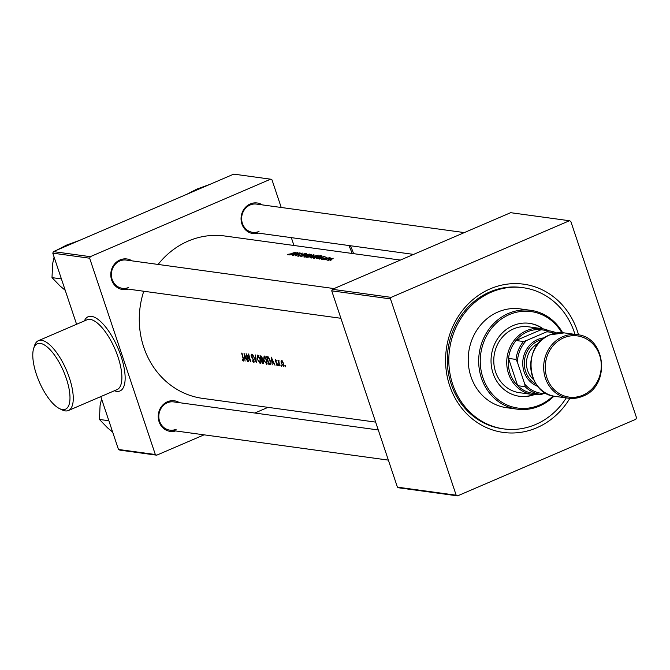 <?xml version="1.0" encoding="UTF-8"?>
<svg xmlns="http://www.w3.org/2000/svg" width="670" height="670" viewBox="0 0 670 670"><rect width="100%" height="100%" fill="white"/><g stroke="black" fill="none" stroke-linecap="round" stroke-linejoin="round"><path stroke-width="1" d="M62.452 409.554A35.627 13.241 -113.3 0 0 66.322 378.517A35.627 13.241 -113.3 0 0 40.309 343.383A35.627 13.241 -113.3 0 0 33.626 348.567A35.627 13.241 -113.3 0 0 39.22 381.699A35.627 13.241 -113.3 0 0 59.404 408.558A35.627 13.241 -113.3 0 0 62.452 409.554M33.626 348.567L34.463 345.829A38.006 14.12 66.7 0 1 38.399 340.687A38.006 14.12 66.7 0 1 41.599 340.31A38.006 14.12 66.7 0 1 67.955 373.894A38.006 14.12 66.7 0 1 68.415 410.517A38.006 14.12 66.7 0 1 65.216 410.894A38.006 14.12 66.7 0 1 61.967 409.831L59.404 408.558M350.418 245.739A35.627 13.241 66.7 0 1 353.601 253.662M352.144 253.461A38.006 14.12 -113.3 0 0 348.869 245.53M258.461 233.127A15.435 13.986 -82.2 0 1 241.669 223.177A15.435 13.986 -82.2 0 1 250.27 203.94A15.435 13.986 -82.2 0 1 262.339 204.886M464.327 232.591L256.51 204.09A14.254 12.914 97.8 0 0 250.145 204.978A14.254 12.914 97.8 0 0 241.694 220.003A14.254 12.914 97.8 0 0 252.632 232.331A14.254 12.914 97.8 0 0 258.997 231.443M128.188 289.113A15.435 13.986 -82.2 0 1 111.388 279.164A15.435 13.986 -82.2 0 1 119.997 259.927A15.435 13.986 -82.2 0 1 132.057 260.873M334.045 288.577L126.236 260.069A14.254 12.914 97.8 0 0 119.871 260.957A14.254 12.914 97.8 0 0 111.421 275.981A14.254 12.914 97.8 0 0 122.359 288.309A14.254 12.914 97.8 0 0 128.724 287.422M175.641 430.936A15.435 13.986 -82.2 0 1 158.849 420.986A15.435 13.986 -82.2 0 1 167.45 401.749A15.435 13.986 -82.2 0 1 179.518 402.703M378.274 429.964L173.689 401.899A14.254 12.914 97.8 0 0 167.324 402.787A14.254 12.914 97.8 0 0 158.874 417.812A14.254 12.914 97.8 0 0 169.811 430.14A14.254 12.914 97.8 0 0 176.177 429.252M569.843 398.365A74.822 67.787 -82.2 0 1 536.745 427.787A74.822 67.787 -82.2 0 1 449.679 385.736A74.822 67.787 -82.2 0 1 490.247 288.829A74.822 67.787 -82.2 0 1 578.545 334.899M574.977 334.372A71.255 64.563 97.8 0 0 574.282 332.186A71.255 64.563 97.8 0 0 523.178 287.715L521.687 287.505A71.255 64.563 97.8 0 0 489.862 291.927A71.255 64.563 97.8 0 0 447.635 367.051A71.255 64.563 97.8 0 0 502.324 428.7L503.815 428.909A71.255 64.563 97.8 0 0 566.259 397.913M400.367 260.077L224.793 235.999A81.949 74.244 97.8 0 0 188.195 241.083A81.949 74.244 97.8 0 0 158.087 264.441M287.665 254.374L288.234 254.809L290.956 253.913A81.949 74.244 -82.2 0 1 295.864 252.205L295.545 252.163A81.949 74.244 97.8 0 0 290.713 253.846L287.665 254.374L287.824 254.843M297.916 252.49L289.172 254.935L293.711 254.307L292.262 255.362L297.924 252.515M300.018 252.774A81.949 74.244 97.8 0 0 292.798 255.429L293.108 255.471A81.949 74.244 -82.2 0 1 298.619 253.369L295.344 255.781A81.949 74.244 -82.2 0 1 302.564 253.126L302.254 253.084A81.949 74.244 97.8 0 0 296.684 255.052L300.034 252.816M298.46 255.446L297.664 256.099L298.443 256.208L305.495 253.444L298.552 255.714M298.669 256.166L299.096 255.337M305.084 253.947L305.57 253.662M306.592 253.679L300.755 256.526L309.406 254.064L302.404 255.848L306.642 253.846M306.224 255.371L303.828 256.945L304.917 257.096L309.649 255.823L311.759 254.307L306.265 255.513M313.962 254.692A81.949 74.244 97.8 0 0 306.743 257.347L310.687 256.778L314.088 255.061M312.748 256.267L310.352 257.841L311.45 257.992L316.181 256.719L318.292 255.203L312.798 256.409M320.495 255.588A81.949 74.244 97.8 0 0 313.267 258.243L319.439 257.213L321.927 255.898L320.612 255.948M325.092 256.216L316.349 258.662L320.888 258.034L319.439 259.089L325.101 256.241M321.701 259.432L321.567 259.03L323.752 258.896L327.01 257.339L321.366 259.349M322.236 259.365L322.245 258.863M323.468 259.357L324.33 259.148L323.543 259.591M329.288 257.699A81.949 74.244 97.8 0 0 324.037 259.717L324.355 259.759A81.949 74.244 -82.2 0 1 326.106 259.039L330.369 257.891L328.819 258.017A81.949 74.244 -82.2 0 1 329.606 257.741L329.339 257.833M326.064 259.709L326.918 259.499L326.139 259.943M329.23 259.014L327.538 260.195L328.233 260.295L331.734 259.357L333.233 258.193L329.28 259.164M330.26 260.287L331.122 260.077L330.344 260.521M143.757 291.249A81.949 74.244 97.8 0 0 202.524 398.365L375.652 422.117M285.579 365.904L285.144 366.088L285.629 366.775L285.202 365.485M285.713 366.733L285.68 366.163M283.946 366.281L283.485 366.482L283.804 363.726L281.727 360.552L281.057 361.39L281.308 363.383L283.753 366.448M281.375 365.326L280.939 365.519L281.425 366.197L280.998 364.907M281.517 366.155L281.475 365.585M278.787 360.15L278.444 361.021A81.949 74.244 -82.2 0 1 278.217 360.167L277.908 360.125A81.949 74.244 97.8 0 0 279.599 365.853L279.918 365.895A81.949 74.244 -82.2 0 1 279.306 363.986L278.678 360.167M278.444 361.021L279.097 360.778M270.655 364.162L269.842 364.514L270.337 360.946L268.377 357.018L266.61 356.499A81.949 74.244 97.8 0 0 268.829 364.371L270.387 364.455M260.597 363.098L260.01 363.349L260.429 359.489L257.649 355.067L257.046 359.061L260.345 363.316M252.707 354.589L256.359 362.663L255.521 354.983L255.764 360.887L252.707 354.589M245.086 361.113L244.776 358.693L246.2 358.885L247.825 361.49L244.039 353.4L245.086 361.113M243.788 360.954L243.403 358.475A81.949 74.244 -82.2 0 1 241.979 353.123L241.669 353.082A81.949 74.244 97.8 0 0 243.068 358.349L243.227 360.293L242.347 359.505L242.364 360.083L243.662 361.071M246.133 353.693A81.949 74.244 97.8 0 0 248.361 361.566L248.671 361.607A81.949 74.244 -82.2 0 1 246.903 355.603L250.907 361.917A81.949 74.244 -82.2 0 1 248.687 354.045L248.369 353.995A81.949 74.244 97.8 0 0 250.01 360.075L246.133 353.693M254.005 362.344L253.913 360.51L251.359 355.979L251.552 355.033L252.389 356.139L252.531 355.678L251.376 354.212L251.049 355.971L253.603 360.46L253.411 361.691L252.163 360.661L253.863 362.47M254.114 361.432L253.411 361.691M251.443 355.041L252.054 354.815L251.443 355.041M263.628 363.408L263.184 363.601L263.519 361.54L262.28 359.447L262.221 357.814L260.086 355.603A81.949 74.244 97.8 0 0 262.305 363.475L263.452 363.576M267.121 363.994L266.534 364.246L266.962 360.385L264.173 355.963L263.57 359.949L266.869 364.212M272.263 364.849L271.953 362.42L273.377 362.612L275.002 365.217L271.216 357.127L272.263 364.849M277.497 365.51L277.02 363.182L275.596 361.147L275.705 360.41L276.291 361.08L276.358 360.611L275.504 359.698L275.295 361.13L277.104 364.07L276.978 364.924L276.325 364.262L276.3 364.765L277.388 365.602M275.596 361.147L276.107 360.242M278.779 364.974L278.352 365.158L278.829 365.837L278.41 364.547M278.921 365.803L278.887 365.234M281.233 207.482L271.986 179.845L270.605 179.183L233.755 174.125L53.432 251.61L90.291 256.669L89.646 258.21L52.788 253.151L76.581 324.272M100.785 396.607L118.473 449.461L155.331 454.52L156.713 455.181L119.855 450.131L118.473 449.461M89.646 258.21L155.331 454.52M268.017 407.352L254.809 413.03M204.065 434.838L156.713 455.181M291.324 237.632L293.954 245.48M270.605 179.183L90.291 256.669M52.788 253.151L53.432 251.61M457.56 495.875L635.855 419.261L636.5 417.72L570.815 221.41L569.433 220.74L510.657 212.683L332.37 289.298L391.138 297.363L390.493 298.895L331.725 290.839L397.411 487.149L456.178 495.205L457.56 495.875L398.792 487.81L397.411 487.149M390.493 298.895L456.178 495.205M569.433 220.74L391.138 297.363M331.725 290.839L332.37 289.298M246.15 358.107L244.776 358.693M244.466 355.108L245.806 358.065L244.701 357.914L244.743 354.991M254.114 361.39L253.637 361.591M258.469 355.544L257.59 355.929L260.119 359.438L259.734 362.562L257.355 359.095L257.849 355.896L258.528 355.603M260.831 362.177L259.734 362.562M263.745 362.855L262.305 363.475M260.588 356.465L261.911 357.78L261.25 359.019A81.949 74.244 -82.2 0 1 260.588 356.465L261.442 356.105M261.568 356.264L260.965 356.524M261.476 359.824L263.209 361.498L262.355 362.73A81.949 74.244 -82.2 0 1 261.476 359.824L262.305 359.463M262.682 359.84L262.263 360.024M263.729 362.503L262.757 362.78M265.002 356.44L264.114 356.825L266.643 360.334L266.258 363.45L263.88 359.991L264.374 356.792L265.052 356.499M267.355 363.073L266.258 363.45M270.764 363.542L268.829 364.371M268.879 363.626A81.949 74.244 -82.2 0 1 267.112 357.361L268.385 357.755L270.027 360.896L270.102 363.601L268.879 363.626M268.201 356.901L267.112 357.361M268.854 357.554L268.385 357.755M270.764 363.316L269.248 363.676M273.327 361.834L271.953 362.42M271.643 358.835L272.983 361.792L271.878 361.641L271.92 358.718M282.288 360.854L281.057 361.39M282.422 360.988L281.727 361.289L283.494 363.684L283.251 365.786L281.618 363.433L281.911 361.264L282.455 361.029M284.105 365.477L283.251 365.786M313.526 254.969L313.476 255.463L311.19 255.756A81.949 74.244 -82.2 0 1 313.526 254.969M313.903 255.019L313.518 255.597M311.567 256.367L311.374 255.789M311.416 256.451L311.19 255.756M311.123 256.166L307.781 257.079A81.949 74.244 -82.2 0 1 310.445 256.032L311.156 256.275M311.022 254.541L309.339 255.781L304.909 256.786L306.533 255.412L311.022 254.541L311.45 255.069M305.009 257.087L304.599 256.635L304.758 257.104M296.383 252.992L294.298 254.005L293.184 253.855L296.442 253.168M317.547 255.438L315.863 256.677L311.441 257.682L313.066 256.309L317.547 255.438L317.974 255.965M311.542 257.984L311.131 257.531L311.282 258M314.448 258.394L314.305 257.975A81.949 74.244 -82.2 0 1 320.051 255.865L321.072 256.133M321.056 256.099L319.129 257.171L314.305 257.975M323.56 256.719L321.474 257.732L320.361 257.582L323.618 256.895M324.464 258.553L324.297 258.059M332.58 258.419L331.416 259.315L328.434 260.01L329.54 259.064L332.58 258.419L332.889 258.854M543.269 328.895A36.817 33.358 97.8 0 0 529.459 323.334A36.817 33.358 97.8 0 0 493.053 373.307A36.817 33.358 97.8 0 0 519.451 396.288A36.817 33.358 97.8 0 0 534.25 394.655M542.717 328.786A36.817 33.358 97.8 0 0 529.208 323.3M561.778 332.672A48.692 44.111 97.8 0 0 504.929 316.784A48.692 44.111 97.8 0 0 482.919 377.662A48.692 44.111 97.8 0 0 553.093 395.995M553.931 396.179A49.882 45.192 -82.2 0 1 517.181 409.161A49.882 45.192 -82.2 0 1 481.412 378.022A49.882 45.192 -82.2 0 1 530.732 310.327A49.882 45.192 -82.2 0 1 562.641 332.73M530.732 310.327L520.28 308.887A49.882 45.192 97.8 0 0 470.951 376.59A49.882 45.192 97.8 0 0 506.721 407.728L517.181 409.161M523.178 287.715A71.255 64.563 97.8 0 0 452.719 384.429A71.255 64.563 97.8 0 0 503.815 428.909M540.456 394.37A33.257 30.125 -82.2 0 1 532.39 394.463L519.443 392.687A33.257 30.125 -82.2 0 1 495.591 371.934A33.257 30.125 -82.2 0 1 528.479 326.801L541.427 328.576A33.257 30.125 -82.2 0 1 549.174 330.838M519.2 396.255A36.817 33.358 97.8 0 0 533.68 394.613M186.62 194.384L196.838 189.116L210.162 184.267M108.858 420.743L99.453 419.445L100.073 405.61L101.555 398.901M112.669 432.108L107.502 427.803L99.453 419.445M56.347 250.362L66.565 245.094L79.889 240.245M61.405 278.913L52 277.623L52.62 263.779L54.102 257.079M65.208 290.286L60.049 285.981L52 277.623M554.609 333.317A30.879 27.973 97.8 0 0 546.645 331.859L548.554 330.762A32.068 29.053 -82.2 0 1 549.232 330.846L541.762 329.816A32.068 29.053 97.8 0 0 541.084 329.732A32.068 29.053 97.8 0 0 527.441 331.809A32.068 29.053 97.8 0 0 516.017 340.502A32.068 29.053 97.8 0 0 508.53 358.391A32.068 29.053 97.8 0 0 517.659 385.677A32.068 29.053 97.8 0 0 533.052 393.357L540.523 394.379A32.068 29.053 -82.2 0 1 525.129 386.699L524.752 384.153A30.879 27.973 97.8 0 0 544.099 393.499L545.439 392.93M545.631 393.039A33.257 30.125 -82.2 0 1 543.395 393.742M532.39 394.463A33.257 30.125 -82.2 0 1 506.872 365.694A33.257 30.125 -82.2 0 1 526.578 330.637A33.257 30.125 -82.2 0 1 541.427 328.576M548.554 330.762L541.084 329.732L516.017 340.502L523.488 341.524L526.385 340.561A30.879 27.973 97.8 0 0 517.374 362.102L524.752 384.153M517.374 362.102L516 359.422L508.53 358.391L517.659 385.677L525.129 386.699M546.645 331.859L526.385 340.561M544.099 393.499L541.201 394.463A32.068 29.053 -82.2 0 1 540.523 394.379M549.232 330.846A32.068 29.053 -82.2 0 1 556.544 332.948M516 359.422A32.068 29.053 -82.2 0 1 523.488 341.524M542.399 339.456A23.752 21.524 97.8 0 0 538.496 340.695A23.752 21.524 97.8 0 0 524.342 362.034A23.752 21.524 97.8 0 0 536.251 384.245M537.843 386.372A24.941 22.596 -82.2 0 1 522.734 363.475A24.941 22.596 -82.2 0 1 537.625 339.522A24.941 22.596 -82.2 0 1 544.501 337.831M533.68 379.706A21.381 19.371 -82.2 0 1 538.697 343.132M68.415 410.517L117.041 389.622A38.006 14.12 -113.3 0 0 116.58 352.998A38.006 14.12 -113.3 0 0 90.224 319.414A38.006 14.12 -113.3 0 0 87.025 319.791L38.399 340.687M84.395 320.922A40.376 15.008 66.7 0 1 91.514 316.341A40.376 15.008 66.7 0 1 120.994 356.155A40.376 15.008 66.7 0 1 116.605 391.33A40.376 15.008 66.7 0 1 114.403 390.752M262.389 359.539L261.66 359.849M268.318 356.976L267.338 357.395M321.391 256.392L321.148 255.672M562.808 336.658A32.068 29.053 -82.2 0 1 577.13 334.665C606.241 336.851 610.739 386.154 582.833 396.204L568.411 398.206A32.068 29.053 -82.2 0 1 543.806 370.468A32.068 29.053 -82.2 0 1 562.808 336.658M582.858 395.183A30.879 27.973 97.8 0 0 599.608 355.184A30.879 27.973 97.8 0 0 563.671 337.831A30.879 27.973 97.8 0 0 546.929 377.821A30.879 27.973 97.8 0 0 582.858 395.183M555.464 396.431C526.344 394.253 521.846 344.941 549.752 334.899L564.173 332.889A32.068 29.053 97.8 0 0 549.852 334.883A32.068 29.053 97.8 0 0 530.849 368.693A32.068 29.053 97.8 0 0 555.464 396.431L568.411 398.206A32.068 29.053 -82.2 0 0 582.732 396.213M261.811 359.011L262.372 358.768M270.018 363.651L270.764 363.333M275.638 360.418L276.099 360.226M388.366 460.114L169.811 430.14M122.359 288.309L340.913 318.284M413.574 254.399L252.632 232.331M564.173 332.889L577.13 334.665"/></g></svg>
